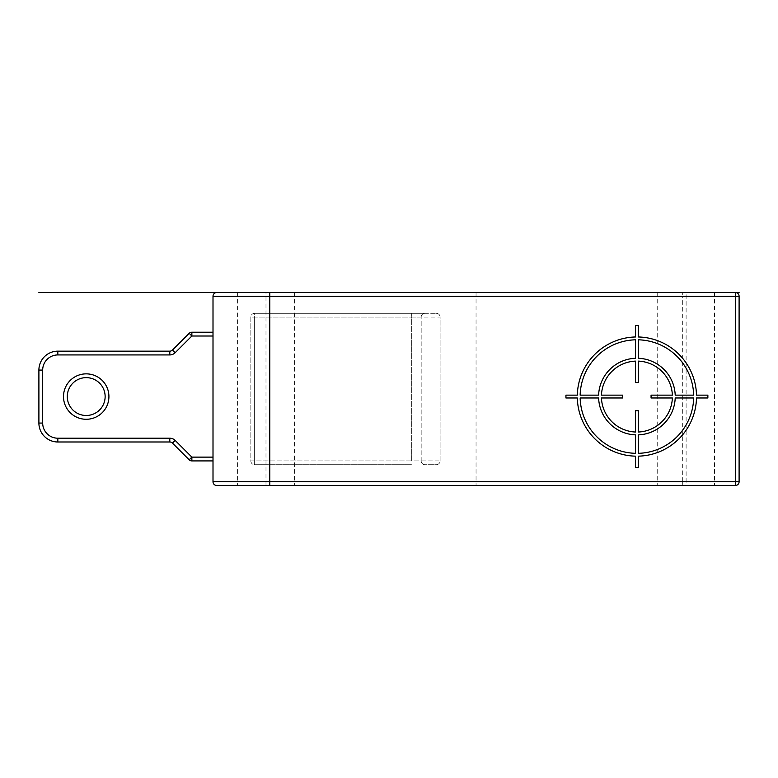 <?xml version="1.0" encoding="UTF-8"?>
<svg xmlns="http://www.w3.org/2000/svg" width="778" height="778" viewBox="0 0 778 778"><rect width="100%" height="100%" fill="white"/><g stroke="black" fill="none" stroke-linecap="round" stroke-linejoin="round"><path stroke-width="0.58" stroke-dasharray="3.89 2.92" d="M682.325 292.489L237.601 292.489L735.317 292.489L682.325 292.489L682.325 296.272L213.007 296.272L213.007 481.728L269.781 481.728L269.781 292.489M265.988 292.489L294.376 292.489L265.988 292.489L265.988 485.511L237.601 485.511L265.988 485.511M686.108 292.489L714.496 292.489L657.721 292.489L686.108 292.489L686.108 485.511L714.496 485.511L686.108 485.511M216.79 485.511A3.783 3.783 0 0 1 213.007 481.728A3.783 3.783 0 0 0 216.79 485.511L735.317 485.511A3.783 3.783 0 0 0 739.1 481.728L739.1 296.272L682.325 296.272L682.325 481.728L739.1 481.728A3.783 3.783 0 0 1 735.317 485.511M189.19 333.334L191.865 336.008L191.865 332.225L213.007 332.225L191.865 332.225L191.865 336.008L213.007 336.008L213.007 332.225L213.007 460.916L213.007 457.124L213.007 460.916L213.007 457.124L191.865 457.124L191.865 460.916L191.865 457.124L175.157 440.416L191.865 457.124L189.19 459.808A3.783 3.783 0 0 0 191.865 460.916A3.783 3.783 0 0 1 189.19 459.808L172.483 443.1A3.783 3.783 0 0 0 169.798 441.992L57.825 441.992A18.925 18.925 0 0 1 38.9 423.067L38.9 370.075A18.925 18.925 0 0 1 57.825 351.15L169.798 351.15A3.783 3.783 0 0 0 172.483 350.042A3.783 3.783 0 0 1 169.798 351.15L57.825 351.15A18.925 18.925 0 0 0 38.9 370.075L38.9 423.067A18.925 18.925 0 0 0 57.825 441.992L169.798 441.992A3.783 3.783 0 0 1 172.483 443.1L175.157 440.416A7.566 7.566 0 0 0 169.798 438.199L57.825 438.199A15.142 15.142 0 0 1 42.683 423.067L42.683 370.075A15.142 15.142 0 0 1 57.825 354.933L169.798 354.933L57.825 354.933L57.825 351.15L169.798 351.15L169.798 354.933A7.566 7.566 0 0 0 175.157 352.716L191.865 336.008L189.19 333.334L191.865 336.008L213.007 336.008L213.007 457.124L191.865 457.124L175.157 440.416L172.483 443.1A3.783 3.783 0 0 0 169.798 441.992L57.825 441.992A18.925 18.925 0 0 1 38.9 423.067L38.9 370.075A18.925 18.925 0 0 1 57.825 351.15L57.825 354.933L169.798 354.933L169.798 351.15L169.798 354.933A7.566 7.566 0 0 0 175.157 352.716L172.483 350.042A3.783 3.783 0 0 1 169.798 351.15A3.783 3.783 0 0 0 172.483 350.042L175.157 352.716L191.865 336.008L191.865 332.225A3.783 3.783 0 0 0 189.19 333.334L172.483 350.042A3.783 3.783 0 0 1 169.798 351.15M213.007 336.008L213.007 457.124L213.007 336.008L191.865 336.008L175.157 352.716A7.566 7.566 0 0 1 169.798 354.933M86.212 377.641A18.925 18.925 0 0 0 67.287 396.566A18.925 18.925 0 0 0 86.212 415.491A18.925 18.925 0 0 0 105.137 396.566A18.925 18.925 0 0 0 86.212 377.641A18.925 18.925 0 0 0 67.287 396.566A18.925 18.925 0 0 0 86.212 415.491A18.925 18.925 0 0 0 105.137 396.566A18.925 18.925 0 0 0 86.212 377.641A18.925 18.925 0 0 1 105.137 396.566A18.925 18.925 0 0 1 86.212 415.491A18.925 18.925 0 0 1 67.287 396.566A18.925 18.925 0 0 1 86.212 377.641A18.925 18.925 0 0 1 105.137 396.566A18.925 18.925 0 0 1 86.212 415.491M213.007 460.916L191.865 460.916L213.007 460.916L191.865 460.916L191.865 457.124L213.007 457.124M169.798 438.199A7.566 7.566 0 0 1 175.157 440.416A7.566 7.566 0 0 0 169.798 438.199L169.798 441.992L169.798 438.199L57.825 438.199L169.798 438.199L169.798 441.992A3.783 3.783 0 0 1 172.483 443.1L189.19 459.808L191.865 457.124L189.19 459.808A3.783 3.783 0 0 0 191.865 460.916M191.865 332.225L213.007 332.225M216.79 292.489A3.783 3.783 0 0 0 213.007 296.272M436.312 313.301A3.783 3.783 0 0 1 440.095 317.084A3.783 3.783 0 0 0 436.312 313.301L411.708 313.301L411.708 317.084L421.17 317.084L421.17 460.916A3.783 3.783 0 0 0 424.953 464.699L436.312 464.699A3.783 3.783 0 0 0 440.095 460.916L440.095 317.084A3.783 3.783 0 0 0 436.312 313.301L424.953 313.301A3.783 3.783 0 0 0 421.17 317.084L421.17 460.916L254.639 460.916L254.639 464.699L411.708 464.699L254.639 464.699A3.783 3.783 0 0 1 250.856 460.916L250.856 317.084A3.783 3.783 0 0 1 254.639 313.301L424.953 313.301A3.783 3.783 0 0 0 421.17 317.084A3.783 3.783 0 0 1 424.953 313.301M436.312 464.699A3.783 3.783 0 0 0 440.095 460.916L411.708 460.916L411.708 317.084L250.856 317.084L254.639 317.084L254.639 460.916L254.639 313.301A3.783 3.783 0 0 0 250.856 317.084L250.856 460.916A3.783 3.783 0 0 0 254.639 464.699L254.639 460.916L250.856 460.916L411.708 460.916L411.708 313.301L254.639 313.301L254.639 317.084L440.095 317.084L440.095 460.916A3.783 3.783 0 0 1 436.312 464.699L424.953 464.699A3.783 3.783 0 0 1 421.17 460.916A3.783 3.783 0 0 0 424.953 464.699M476.048 292.489L476.048 485.511M86.212 373.858A22.708 22.708 0 0 0 63.504 396.566A22.708 22.708 0 0 0 86.212 419.284A22.708 22.708 0 0 0 108.92 396.566A22.708 22.708 0 0 0 86.212 373.858A22.708 22.708 0 0 0 63.504 396.566A22.708 22.708 0 0 0 86.212 419.284A22.708 22.708 0 0 0 108.92 396.566A22.708 22.708 0 0 0 86.212 373.858A22.708 22.708 0 0 1 108.92 396.566A22.708 22.708 0 0 1 86.212 419.284A22.708 22.708 0 0 1 63.504 396.566A22.708 22.708 0 0 1 86.212 373.858M172.483 443.1A3.783 3.783 0 0 0 169.798 441.992A3.783 3.783 0 0 1 172.483 443.1L175.157 440.416M57.825 438.199L57.825 441.992L57.825 438.199A15.142 15.142 0 0 1 42.683 423.067L38.9 423.067L42.683 423.067L42.683 370.075L38.9 370.075L42.683 370.075A15.142 15.142 0 0 1 57.825 354.933A15.142 15.142 0 0 0 42.683 370.075L42.683 423.067A15.142 15.142 0 0 0 57.825 438.199L57.825 441.992M42.683 423.067L38.9 423.067M42.683 370.075L38.9 370.075M57.825 354.933L57.825 351.15M175.157 352.716L172.483 350.042M269.781 485.511L269.781 481.728L682.325 481.728L682.325 485.511M237.601 292.489L237.601 485.511M294.376 292.489L294.376 485.511M714.496 292.489L714.496 485.511M657.721 292.489L657.721 485.511"/><path stroke-width="1.17" d="M38.9 292.489L735.317 292.489A3.783 3.783 0 0 1 739.1 296.272L735.317 296.272L735.317 292.489A3.783 3.783 0 0 1 739.1 296.272L739.1 481.728A3.783 3.783 0 0 1 735.317 485.511L216.79 485.511A3.783 3.783 0 0 1 213.007 481.728L213.007 296.272L735.317 296.272L735.317 481.728L739.1 481.728M86.212 377.641A18.925 18.925 0 0 1 105.137 396.566A18.925 18.925 0 0 1 86.212 415.491A18.925 18.925 0 0 1 67.287 396.566A18.925 18.925 0 0 1 86.212 377.641A18.925 18.925 0 0 1 105.137 396.566A18.925 18.925 0 0 1 86.212 415.491M213.007 457.124L191.865 457.124L175.157 440.416L172.483 443.1L189.19 459.808L191.865 457.124L191.865 460.916L213.007 460.916M169.798 438.199L57.825 438.199A15.142 15.142 0 0 1 42.683 423.067L42.683 370.075A15.142 15.142 0 0 1 57.825 354.933L169.798 354.933L169.798 351.15L57.825 351.15A18.925 18.925 0 0 0 38.9 370.075L38.9 423.067A18.925 18.925 0 0 0 57.825 441.992L169.798 441.992L169.798 438.199A7.566 7.566 0 0 1 175.157 440.416M169.798 354.933A7.566 7.566 0 0 0 175.157 352.716L172.483 350.042A3.783 3.783 0 0 1 169.798 351.15A3.783 3.783 0 0 0 172.483 350.042L189.19 333.334A3.783 3.783 0 0 1 191.865 332.225L191.865 336.008L189.19 333.334A3.783 3.783 0 0 1 191.865 332.225A3.783 3.783 0 0 0 189.19 333.334A3.783 3.783 0 0 1 191.865 332.225L213.007 332.225M172.483 443.1A3.783 3.783 0 0 0 169.798 441.992A3.783 3.783 0 0 1 172.483 443.1L189.19 459.808A3.783 3.783 0 0 0 191.865 460.916M216.79 292.489A3.783 3.783 0 0 0 213.007 296.272A3.783 3.783 0 0 1 216.79 292.489M735.317 292.489L739.1 292.489M565.937 397.986L577.315 397.986A59.614 59.614 0 0 0 635.49 456.161L635.49 467.539L638.33 467.539L638.33 456.161A59.614 59.614 0 0 0 696.505 397.986L707.873 397.986L707.873 395.146L696.505 395.146A59.614 59.614 0 0 0 638.33 336.971L638.33 325.603L635.49 325.603L635.49 336.971A59.614 59.614 0 0 0 577.315 395.146L565.937 395.146L565.937 397.986M635.49 339.811A56.775 56.775 0 0 0 580.155 395.146L598.613 395.146A38.326 38.326 0 0 1 635.49 358.279L635.49 339.811M635.49 361.118A35.487 35.487 0 0 0 601.452 395.146L622.74 395.146L622.74 397.986L601.452 397.986A35.487 35.487 0 0 0 635.49 432.023L635.49 410.735L638.33 410.735L638.33 432.023A35.487 35.487 0 0 0 672.367 397.986L651.069 397.986L651.069 395.146L672.367 395.146A35.487 35.487 0 0 0 638.33 361.118L638.33 382.406L635.49 382.406L635.49 361.118M693.665 395.146L675.207 395.146A38.326 38.326 0 0 0 638.33 358.279L638.33 339.811A56.775 56.775 0 0 1 693.665 395.146M638.33 453.321A56.775 56.775 0 0 0 693.665 397.986L675.207 397.986A38.326 38.326 0 0 1 638.33 434.863L638.33 453.321M580.155 397.986L598.613 397.986A38.326 38.326 0 0 0 635.49 434.863L635.49 453.321A56.775 56.775 0 0 1 580.155 397.986M269.781 292.489L269.781 481.728L213.007 481.728M735.317 485.511L735.317 481.728L269.781 481.728L269.781 485.511M86.212 373.858A22.708 22.708 0 0 1 108.92 396.566A22.708 22.708 0 0 1 86.212 419.284A22.708 22.708 0 0 1 63.504 396.566A22.708 22.708 0 0 1 86.212 373.858M213.007 336.008L191.865 336.008L175.157 352.716M57.825 354.933L57.825 351.15M42.683 370.075L38.9 370.075M42.683 423.067L38.9 423.067M57.825 438.199L57.825 441.992"/></g></svg>
